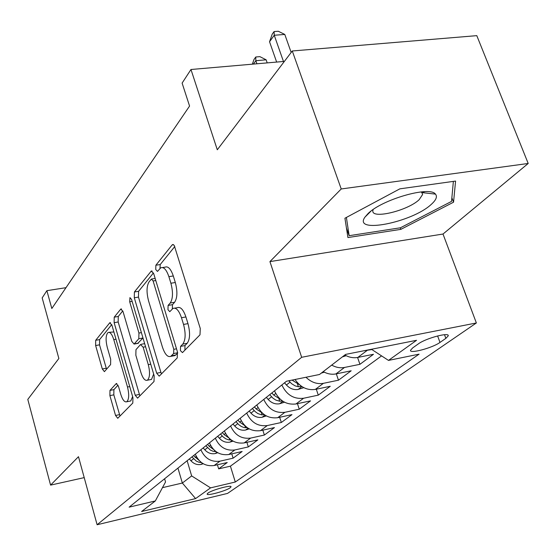 <?xml version="1.0" encoding="UTF-8"?>
<svg xmlns="http://www.w3.org/2000/svg" width="556" height="556" viewBox="0 0 556 556"><rect width="100%" height="100%" fill="white"/><g stroke="black" fill="none" stroke-linecap="round" stroke-linejoin="round"><path stroke-width="0.83" d="M180.408 350.627L182.472 352.608L199.993 334.823L200.271 328.485L174.264 245.516L173.25 244.57L172.138 244.925L155.868 265.226L155.743 269.514L157.487 271.411L160.726 267.832C163.735 266.665 166.452 269.611 168.885 276.666L170.9 283.233C173.201 292.129 172.979 298.718 170.219 303.006L168.1 305.418L167.961 309.685L169.782 311.687L172.944 308.427C176.085 307.266 178.935 310.366 181.478 317.726L183.536 324.426C185.878 333.461 185.621 340.029 182.764 344.115L180.575 346.374L180.408 350.627M174.758 308.121L177.343 307.683C180.505 306.509 183.362 309.602 185.912 316.955L187.977 323.641C190.319 332.662 190.055 339.216 187.177 343.302L184.967 345.561L184.905 350.134M230.149 487.8L231.039 486.82C231.776 484.575 212.017 489.933 207.951 493.089L207.131 494.027C206.547 496.23 225.931 490.969 230.149 487.8M109.977 390.402L109.9 395.615L115.551 415.457L117.747 418.293L132.808 403.037L132.933 397.623L111.971 325.35L109.838 322.723L95.688 340.293L95.632 345.533L102.311 368.975L104.403 371.651L110.602 364.569L110.679 359.245L107.273 347.389C105.494 339.911 105.758 334.948 108.059 332.516C110.109 331.793 112.013 334.156 113.771 339.598L127.498 387.018C129.298 394.517 129.048 399.43 126.747 401.766C124.565 402.44 122.556 399.924 120.728 394.204L118.463 386.33L116.273 383.557L109.977 390.402L113.904 389.631L113.82 394.843L119.992 416.041M341.224 188.964L269.931 261.605L443.007 234.034L528.2 163.471L341.224 188.964L292.282 50.978L217.292 149.772L190.972 69.5L182.111 83.094L189.568 106.057L51.819 308.51L46.878 290.677L42.173 297.898L58.86 358.488L27.8 399.41L50.582 485.124L84.213 477.625M269.931 261.605L301.672 357.299L97.112 524.746L78.479 456.691L50.582 485.124M156.695 373.222L159.218 376.169L177.218 357.939L177.447 351.92L153.734 273.754L151.281 271.05L134.413 291.983L134.281 297.787L156.695 373.222L160.92 372.409L161.504 373.896M154.012 381.506L137.582 398.152L135.226 395.26L114.133 322.682L114.223 317.17L120.833 309.011L123.05 311.659L131.751 341.308L134.065 344.067L138.805 338.75L138.937 333.044L129.694 301.783L129.958 297.606L131.564 299.469L154.179 375.8L154.012 381.506M292.282 50.978L476.798 35.647L528.2 163.471M217.41 464.774L218.661 468.875L227.237 462.522L214.15 465.525L219.912 461.188C211.183 462.286 204.83 458.478 200.869 449.748M231.769 453.842L233.11 458.179L242.138 451.493L228.78 454.523L234.847 449.957C225.931 451.048 219.418 447.128 215.325 438.184M246.885 442.319L248.323 446.92L257.852 439.865L244.202 442.917L250.61 438.1C241.492 439.184 234.813 435.146 230.58 425.979M262.821 430.149L264.378 435.042L274.435 427.592L260.493 430.664L267.262 425.569C257.935 426.654 251.083 422.49 246.697 413.08M279.654 417.285L281.336 422.49L291.976 414.616L277.715 417.709L284.887 412.309C275.345 413.379 268.298 409.091 263.759 399.43M297.453 403.663L299.274 409.209L310.547 400.869L295.966 403.976L303.576 398.256C293.804 399.312 286.562 394.878 281.843 384.96M316.308 389.207L318.282 395.142L330.25 386.288L315.335 389.408L323.411 383.327C317.073 384.398 311.263 382.368 305.981 377.26M336.317 373.84L338.465 380.2L351.183 370.789L335.921 373.924L344.525 367.453C340.258 368.26 335.984 367.474 331.703 365.097M357.577 357.48L359.934 364.319L373.479 354.29L357.849 357.425C353.519 358.231 349.182 357.425 344.824 354.999M418.376 343.865L412.663 347.924L410.536 350.245C409.265 354.123 432.457 347.945 439.991 342.426L445.849 338.368L448.199 335.893C449.755 331.862 425.792 338.25 418.376 343.865M301.672 357.299L476.367 322.966L227.543 493.415L97.112 524.746M218.661 468.875L230.42 466.164L235.292 482.017L419.085 354.158L388.491 360.406L371.45 349.272M235.292 482.017L210.564 487.869L195.594 498.593L141.592 511.52L155.312 500.956L129.124 507.155L286.5 381.235L319.505 374.494L345.589 354.408L416.541 340.307L388.491 360.406M371.888 349.557L363.575 350.836M359.934 364.319L344.525 367.453M338.465 380.2L323.411 383.327M318.282 395.142L303.576 398.256M299.274 409.209L284.887 412.309M281.336 422.49L267.262 425.569M264.378 435.042L250.61 438.1M248.323 446.92L234.847 449.957M233.11 458.179L219.912 461.188M230.42 466.164L381.576 355.889M177.941 468.096L182.354 483.032L191.66 475.922L187.136 460.743M443.007 234.034L476.367 322.966M65.997 287.674L46.878 290.677M284.373 61.403L190.972 69.5M162.463 487.661L182.354 483.032L195.594 498.593M164.604 478.765L165.535 481.955L155.312 500.956M323.238 371.617C327.47 373.959 331.696 374.73 335.921 373.924M295.027 379.491C300.372 387.24 307.141 390.548 315.335 389.408M274.483 390.854C279.126 400.667 286.284 405.039 295.966 403.976M256.816 404.983C261.292 414.54 268.263 418.779 277.715 417.709M240.143 418.327C244.466 427.64 251.249 431.748 260.493 430.664M224.374 430.942C228.551 440.018 235.16 444.008 244.202 442.917M209.452 442.882C213.49 451.736 219.933 455.614 228.78 454.523M195.295 454.21C199.208 462.849 205.498 466.623 214.15 465.525M191.66 475.922L210.564 487.869M344.928 218.223L347.924 237.558L400.834 229.364L453.543 202.203L455.579 181.082L399.854 188.845L344.928 218.223M422.657 192.689L424.555 191.681M451.868 197.79L453.543 202.203M400.264 227.807L400.834 229.364M162.595 267.54L165.097 267.151C168.127 265.983 170.866 268.923 173.298 275.964L175.321 282.524C177.621 291.4 177.392 297.981 174.612 302.269L172.478 304.674L172.318 308.907M174.792 246.516L160.218 264.552L159.975 268.437M153.442 272.94L138.611 291.302L138.472 297.099L160.92 372.409M173.646 353.519L173.799 349.321L153.102 280.961L151.385 279.056L149.091 281.816C146.555 286.048 146.388 292.407 148.57 300.893L162.401 346.979C164.861 354.283 167.627 357.418 170.72 356.368L173.646 353.519L177.67 352.768M173.444 355.861L175.745 355.006L171.415 355.819M177.711 352.99L175.745 355.006M122.786 310.887L118.268 316.482L118.171 321.987L139.848 395.886M137.763 343.399L142.975 337.992M140.911 372.506C142.843 378.421 144.998 380.992 147.368 380.221C149.891 377.691 150.203 372.506 148.292 364.666L143.121 347.18L140.515 344.553L135.977 349.641L135.845 355.256L140.911 372.506M150.398 379.63L151.531 379.414L153.671 374.077M118.039 385.141L113.904 389.631M129.791 401.154L130.764 400.959L132.634 396.595M113.89 331.96L109.101 332.328M111.721 324.586L99.594 339.598L99.531 344.838L106.557 369.226M291.17 52.452L284.79 34.451L274.247 35.257L269.542 41.763L276.645 62.07M283.47 61.48L274.247 35.257L274.094 31.567L278.299 31.254L284.79 34.451M269.542 41.763L272.211 34.18L274.094 31.567M431.261 204.393C436.168 200.007 437.558 196.581 435.445 194.107C429.746 185.69 381.569 199.632 367.933 213.712L364.945 217.146C352.657 234.215 412.031 222.463 431.261 204.393M373.118 209.577L372.847 210.787C371.54 219.446 407.77 210.682 419.182 199.673L422.595 194.524L421.865 192.598L420.955 191.938M346.451 228.03L349.154 235.695L346.395 217.445M453.369 181.388L451.535 201.411L400.452 227.772L349.154 235.695M342.336 356.91L346.159 355.701M267.207 62.891L266.136 59.812L255.843 60.694L253.39 64.086M256.914 63.78L255.843 60.694L255.781 56.997L259.888 56.649L266.136 59.812M252.348 64.176L254.009 59.457L255.781 56.997M321.278 373.132L324.287 372.179M303.771 387.65L297.981 389.478C293.658 390.097 289.808 388.602 286.43 385.002L284.519 382.82M299.455 384.724L292.095 380.095M288.8 380.763L291.552 383.661L295.132 385.871L298.384 386.747L301.435 386.26M284.491 402.21L279.446 403.795C275.22 404.42 271.467 402.982 268.194 399.479L266.345 397.366M280.203 399.215L273.733 395.087L271.863 392.946M269.716 394.663L273.065 398.263L275.929 400.125L279.717 401.244L282.337 400.911M266.345 415.93L261.959 417.306C257.831 417.931 254.175 416.541 250.999 413.143L249.199 411.079M262.071 412.865L256.219 408.987L254.405 406.909M252.382 408.535L255.128 411.579L257.831 413.539L261.487 414.825L264.329 414.693M249.22 428.885L245.439 430.073C241.401 430.698 237.836 429.357 234.75 426.042L233.006 424.04M244.967 425.743L239.685 422.122L237.926 420.1M236.008 421.636L238.677 424.596L241.311 426.501L244.265 427.62L247.316 427.696M233.047 441.137L229.809 442.152C225.854 442.778 222.379 441.478 219.377 438.253L217.674 436.3M228.808 437.919L224.047 434.542L222.337 432.575M220.523 434.021L223.116 436.905L225.687 438.76L228.565 439.838L231.22 439.977M217.737 452.737L214.991 453.606C211.12 454.224 207.729 452.966 204.803 449.825L203.155 447.921M213.511 449.443L209.237 446.301L207.576 444.383M205.852 445.759L210.342 450.068L213.115 451.277L215.964 451.597M203.232 463.746L200.924 464.468C197.144 465.087 193.822 463.871 190.979 460.806L189.374 458.95M199.013 460.368L193.564 455.593M191.938 456.9L196.31 461.098L199.013 462.265L201.487 462.599M357.849 357.425L367.023 350.523M444.508 334.705L445.849 338.368M437.621 335.935L439.991 342.426M187.177 343.302L182.764 344.115M187.977 323.641L183.536 324.426M185.912 316.955L181.478 317.726M172.478 304.674L168.1 305.418M174.612 302.269L170.219 303.006M175.321 282.524L170.9 283.233M173.298 275.964L168.885 276.666M160.218 264.552L155.868 265.226M173.535 244.723L172.138 244.925M184.967 345.561L180.575 346.374M138.472 297.099L134.281 297.787M138.611 291.302L134.413 291.983M152.198 271.126L150.982 271.314M176.502 348.82L173.799 349.321M155.791 280.537L153.102 280.961M139.306 394.454L135.226 395.26M118.171 321.987L114.133 322.682M118.268 316.482L114.223 317.17M121.576 309.066L120.589 309.233M138.416 343.142L134.288 343.886M142.968 337.999L138.805 338.75M141.384 332.613L138.937 333.044M132.126 301.38L129.694 301.783M150.745 364.208L148.292 364.666M145.568 346.735L143.121 347.18M116.85 383.557L116.093 383.703M129.729 386.58L127.498 387.018M115.989 339.209L113.771 339.598M106.224 368.246L102.311 368.975M99.531 344.838L95.632 345.533M99.594 339.598L95.688 340.293M110.519 322.772L109.608 322.925M119.484 414.658L115.551 415.457M113.82 394.843L109.9 395.615M298.231 389.402L301.894 386.566M292.303 380.332L292.783 379.95M286.43 385.002L290.017 382.153M297.516 384.099L298.384 386.747M279.689 403.725L282.872 401.265M273.733 395.087L275.706 393.516M268.194 399.479L271.578 396.796M278.924 398.791L279.717 401.244M262.196 417.236L264.948 415.11M256.219 408.987L257.991 407.583M250.999 413.143L254.189 410.606M261.383 412.628L262.112 414.915M245.669 430.003L248.032 428.183M239.685 422.122L241.276 420.857M234.75 426.042L237.766 423.644M244.814 425.694L245.488 427.821M230.031 442.083L232.04 440.533M224.047 434.542L225.472 433.409M219.377 438.253L222.233 435.987M229.232 438.337L229.753 440.039M215.207 453.536L216.896 452.23M209.237 446.301L210.515 445.293M204.803 449.825L207.513 447.67M214.484 450.388L214.852 451.611M201.14 464.406L202.537 463.322M195.191 457.463L196.324 456.559M190.979 460.806L193.551 458.763M200.473 461.786L200.716 462.585M447.934 335.171L448.199 335.893M173.124 244.529L172.478 244.626M151.837 270.967L151.281 271.05M155.159 278.459L151.767 279.001M175.05 355.562L170.72 356.368M121.271 308.941L120.833 309.011M138.194 343.323L134.065 344.067M151.531 379.414L147.368 380.221M144.657 343.657L141.182 344.289M116.628 383.487L116.273 383.557M130.764 400.959L126.747 401.766M110.241 322.654L109.838 322.723M421.608 191.876L421.879 192.598L435.445 194.107M421.886 192.619L422.595 194.524M370.935 211.169L364.945 217.146"/></g></svg>
